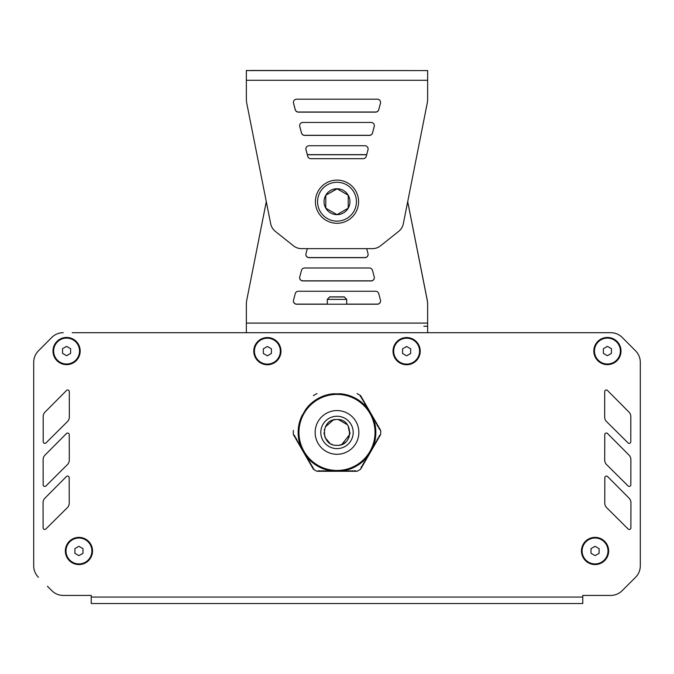 <?xml version="1.0" encoding="UTF-8"?>
<svg xmlns="http://www.w3.org/2000/svg" width="674" height="674" viewBox="0 0 674 674"><rect width="100%" height="100%" fill="white"/><g stroke="black" fill="none" stroke-linecap="round" stroke-linejoin="round"><path stroke-width="1.01" d="M360.152 396.127L360.632 395.663L360.598 396.708L361.416 397.028L360.674 395.739M342.358 393.953L341.465 393.835A38.848 38.848 0 0 1 342.358 393.953L331.642 393.953A38.848 38.848 0 0 1 332.535 393.835L331.642 393.953M306.358 408.545L305.811 409.27A38.848 38.848 0 0 1 306.358 408.545L301 417.838A38.848 38.848 0 0 1 301.345 417.004L301 417.838M293.342 430.349A43.7 43.7 0 0 0 293.342 434.511L295.027 436.213L295.102 437.552L296.231 438.294L296.071 439.237L296.973 439.574L297.04 440.922L297.942 441.259L298.018 442.599L299.138 443.34L298.986 444.284L300.115 445.017L299.955 445.969L300.857 446.306L300.924 447.646L301.826 447.991L301.901 449.331L303.022 450.064L302.87 451.016L303.772 451.353L303.839 452.692L304.741 453.038L304.817 454.377L305.937 455.11L305.785 456.062L306.914 456.795L306.754 457.739L307.656 458.084L307.723 459.424L308.625 459.761L308.7 461.109L309.593 461.446L309.669 462.785L310.571 463.131L310.638 464.47L311.54 464.807L311.615 466.155L312.509 466.492L313.368 469.197A43.7 43.7 0 0 0 316.974 471.278L334.085 471.278L334.826 470.671L336.031 471.278L336.773 470.671L337.969 471.278L338.71 470.671L339.915 471.278L340.656 470.671L341.853 471.278L342.594 470.671L343.799 471.278L344.54 470.671L345.737 471.278L346.487 470.671L347.683 471.278L348.424 470.671L349.629 471.278L350.37 470.671L351.567 471.278L352.308 470.671L353.513 471.278L354.254 470.671L357.026 471.278A43.7 43.7 0 0 0 360.632 469.197L361.491 466.492L362.385 466.155L362.46 464.807L363.362 464.47L363.429 463.131L364.331 462.785L364.179 461.842L365.3 461.109L365.375 459.761L366.277 459.424L366.344 458.084L367.246 457.739L367.086 456.795L368.215 456.062L368.063 455.11L369.183 454.377L369.259 453.038L370.161 452.692L370.228 451.353L371.13 451.016L370.978 450.064L372.099 449.331L372.174 447.991L373.076 447.646L373.143 446.306L374.045 445.969L373.885 445.017L375.014 444.284L374.862 443.34L375.982 442.599L376.058 441.259L376.96 440.922L377.027 439.574L377.929 439.237L377.769 438.294L378.898 437.552L378.973 436.213L380.658 434.511A43.7 43.7 0 0 0 380.658 430.349L378.973 428.647L378.898 427.308L377.769 426.566L377.929 425.623L377.027 425.286L376.96 423.938L376.058 423.601L375.982 422.261L374.862 421.52L375.014 420.576L373.885 419.843L374.045 418.891L373.143 418.554L373.076 417.214L372.174 416.869L372.099 415.529L370.978 414.796L371.13 413.844L370.228 413.507L370.161 412.168L369.259 411.822L369.183 410.483L368.063 409.75L368.215 408.798L367.322 408.461L367.246 407.121L366.117 406.38L366.277 405.436L365.375 405.099L365.3 403.751L364.407 403.414L364.331 402.075L363.202 401.333L363.362 400.39L362.233 399.657L362.385 398.705L361.264 397.972L361.416 397.028L380.616 430.273M316.974 393.582A43.7 43.7 0 0 0 313.368 395.663M360.632 395.663A43.7 43.7 0 0 0 357.026 393.582M316.974 471.278L319.291 470.671L320.487 471.278L321.228 470.671L322.433 471.278L323.175 470.671L324.371 471.278L325.112 470.671L326.317 471.278L327.058 470.671L328.263 471.278L329.005 470.671L330.201 471.278L330.942 470.671L332.147 471.278L332.889 470.671L334.085 471.278L345.737 471.278M340.143 471.185L340.176 471.151A38.848 38.848 0 0 1 339.688 471.185M341.465 393.835L332.535 393.835M305.811 409.27L301.345 417.004M368.189 455.59A38.848 38.848 0 0 1 367.642 456.315M367.128 456.955A38.848 38.848 0 0 1 343.167 470.789M342.358 470.907A38.848 38.848 0 0 1 341.465 471.025M371.905 415.378A38.848 38.848 0 0 1 372.124 415.824M372.655 417.004A38.848 38.848 0 0 1 373 417.838M373.303 418.596A38.848 38.848 0 0 1 373.303 446.264M373 447.022A38.848 38.848 0 0 1 372.655 447.856M367.642 408.545A38.848 38.848 0 0 1 368.189 409.27M343.167 394.071A38.848 38.848 0 0 1 367.128 407.905M339.688 393.675A38.848 38.848 0 0 1 340.176 393.709M306.872 407.905A38.848 38.848 0 0 1 330.833 394.071M334.312 471.185A38.848 38.848 0 0 1 333.824 471.151M372.124 449.036A38.848 38.848 0 0 1 371.905 449.482M333.824 393.709A38.848 38.848 0 0 1 334.312 393.675M301.876 415.824A38.848 38.848 0 0 1 302.095 415.378M300.697 446.264A38.848 38.848 0 0 1 300.697 418.596M301.345 447.856A38.848 38.848 0 0 1 301 447.022M302.095 449.482A38.848 38.848 0 0 1 301.876 449.036M306.358 456.315A38.848 38.848 0 0 1 305.811 455.59M330.833 470.789A38.848 38.848 0 0 1 306.872 456.955M332.535 471.025A38.848 38.848 0 0 1 331.642 470.907M337 394.391A38.039 38.039 0 0 0 298.961 432.43A38.039 38.039 0 0 0 337 470.469A38.039 38.039 0 0 0 375.039 432.43A38.039 38.039 0 0 0 337 394.391A38.039 38.039 0 0 0 298.961 432.43A38.039 38.039 0 0 0 337 470.469A38.039 38.039 0 0 0 375.039 432.43M345.745 471.278L357.026 471.278M313.848 468.733L313.368 469.197M293.384 434.587L313.326 469.121M360.674 469.121L380.616 434.587M74.89 548.636L78.942 546.302L82.986 548.636L82.986 553.312L78.942 555.646L74.89 553.312L74.89 548.636M91.891 550.97A12.949 12.949 0 0 1 78.942 563.919A12.949 12.949 0 0 1 65.993 550.97A12.949 12.949 0 0 1 78.942 538.021A12.949 12.949 0 0 1 91.891 550.97M591.014 548.636L595.058 546.302L599.11 548.636L599.11 553.312L595.058 555.646L591.014 553.312L591.014 548.636M608.007 550.97A12.949 12.949 0 0 1 595.058 563.919A12.949 12.949 0 0 1 582.109 550.97A12.949 12.949 0 0 1 595.058 538.021A12.949 12.949 0 0 1 608.007 550.97M603.373 348.711L607.417 346.369L611.47 348.711L611.47 353.378L607.417 355.72L603.373 353.378L603.373 348.711M620.366 351.044A12.949 12.949 0 0 1 607.417 363.994A12.949 12.949 0 0 1 594.468 351.044A12.949 12.949 0 0 1 607.417 338.095A12.949 12.949 0 0 1 620.366 351.044M402.58 348.82L406.624 346.478L410.677 348.82L410.677 353.488L406.624 355.83L402.58 353.488L402.58 348.82M419.573 351.154A12.949 12.949 0 0 1 406.624 364.103A12.949 12.949 0 0 1 393.675 351.154A12.949 12.949 0 0 1 406.624 338.205A12.949 12.949 0 0 1 419.573 351.154M263.323 348.82L267.376 346.478L271.42 348.82L271.42 353.488L267.376 355.83L263.323 353.488L263.323 348.82M280.325 351.154A12.949 12.949 0 0 1 267.376 364.103A12.949 12.949 0 0 1 254.427 351.154A12.949 12.949 0 0 1 267.376 338.205A12.949 12.949 0 0 1 280.325 351.154M62.53 348.711L66.583 346.369L70.627 348.711L70.627 353.378L66.583 355.72L62.53 353.378L62.53 348.711M79.532 351.044A12.949 12.949 0 0 1 66.583 363.994A12.949 12.949 0 0 1 53.634 351.044A12.949 12.949 0 0 1 66.583 338.095A12.949 12.949 0 0 1 79.532 351.044M112.785 603.525L582.766 603.525L582.766 597.054L91.234 597.054L91.234 595.428L63.297 595.428L78.285 595.428M47.433 586.279L51.856 590.694A16.184 16.184 0 0 0 63.297 595.428M33.7 565.84A16.184 16.184 0 0 0 38.443 577.281A16.184 16.184 0 0 1 33.7 565.84L33.7 362.309A16.184 16.184 0 0 1 38.443 350.859L51.755 337.48L38.418 350.868A16.184 16.184 0 0 0 33.7 362.283L33.7 565.84M72.219 332.703L610.77 332.703A16.184 16.184 0 0 1 622.245 337.472L635.582 350.868A16.184 16.184 0 0 1 640.3 362.283L640.3 565.84A16.184 16.184 0 0 1 635.557 577.289L622.144 590.694L635.557 577.281A16.184 16.184 0 0 0 640.3 565.84L640.3 362.309M602.194 595.428L582.766 595.428L582.766 597.054M69.237 434.654L69.237 434.654A1.618 1.618 0 0 0 66.473 433.517L44.998 455.11A6.479 6.479 0 0 0 43.111 459.685L43.161 484.8A1.618 1.618 0 0 0 45.925 485.954L67.366 464.647A6.479 6.479 0 0 0 69.287 460.047L69.237 434.654M628.075 485.954L628.075 485.946A1.618 1.618 0 0 0 630.839 484.808L630.889 459.702A6.479 6.479 0 0 0 629.011 455.119L607.535 433.517A1.618 1.618 0 0 0 604.763 434.654L604.713 460.03A6.479 6.479 0 0 0 606.625 464.639L628.075 485.946M604.772 503.09L604.772 503.074A6.479 6.479 0 0 0 606.684 507.682L628.134 528.997A1.618 1.618 0 0 0 630.898 527.852L630.948 502.745A6.479 6.479 0 0 0 629.069 498.162L607.594 476.56A1.618 1.618 0 0 0 604.822 477.697L604.772 503.074M628.016 442.902L628.016 442.902A1.618 1.618 0 0 0 630.78 441.756L630.822 416.65A6.479 6.479 0 0 0 628.943 412.067L607.476 390.473A1.618 1.618 0 0 0 604.704 391.602L604.654 416.979A6.479 6.479 0 0 0 606.558 421.595L628.016 442.902M69.178 477.697L69.178 477.706A1.618 1.618 0 0 0 66.406 476.56L44.939 498.153A6.479 6.479 0 0 0 43.052 502.728L43.102 527.852A1.618 1.618 0 0 0 45.857 528.997L67.307 507.699A6.479 6.479 0 0 0 69.228 503.09L69.178 477.706M69.296 391.602L69.296 391.611A1.618 1.618 0 0 0 66.532 390.465L45.057 412.058A6.479 6.479 0 0 0 43.178 416.633L43.22 441.756A1.618 1.618 0 0 0 45.984 442.902L67.434 421.604A6.479 6.479 0 0 0 69.346 416.995L69.296 391.611M63.23 332.703A16.184 16.184 0 0 0 51.755 337.472A16.184 16.184 0 0 1 63.23 332.703M610.77 332.703L601.781 332.703M582.353 332.703L575.882 332.703M556.454 332.703L549.984 332.703M530.556 332.703L524.077 332.703M504.658 332.703L498.179 332.703M478.759 332.703L472.28 332.703M452.861 332.703L446.382 332.703M227.618 332.703L221.139 332.703M201.72 332.703L195.241 332.703M175.821 332.703L169.343 332.703M149.923 332.703L143.444 332.703M124.016 332.703L117.546 332.703M98.118 332.703L91.647 332.703M595.715 595.428L610.703 595.428A16.184 16.184 0 0 0 622.144 590.694M91.234 597.054L91.234 603.525L582.766 603.525M66.583 337.447A13.598 13.598 0 0 1 79.144 356.251A13.598 13.598 0 0 1 52.985 351.044A13.598 13.598 0 0 1 66.583 337.447M78.942 537.372A13.598 13.598 0 0 1 91.504 556.176A13.598 13.598 0 0 1 65.344 550.97A13.598 13.598 0 0 1 78.942 537.372M607.417 337.447A13.598 13.598 0 0 1 619.979 356.251A13.598 13.598 0 0 1 593.819 351.044A13.598 13.598 0 0 1 607.417 337.447M595.058 537.372A13.598 13.598 0 0 1 607.619 556.176A13.598 13.598 0 0 1 581.46 550.97A13.598 13.598 0 0 1 595.058 537.372M406.624 337.556A13.598 13.598 0 0 1 419.186 356.361A13.598 13.598 0 0 1 393.026 351.154A13.598 13.598 0 0 1 406.624 337.556M267.376 337.556A13.598 13.598 0 0 1 279.937 356.361A13.598 13.598 0 0 1 253.778 351.154A13.598 13.598 0 0 1 267.376 337.556M341.811 444.452L349.806 434.342L348.146 425.842M347.447 424.78L338.373 419.557M335.854 419.531L333.537 419.953M333.251 420.037L325.256 426.979M324.388 429.49L324.245 430.197M324.051 432.615L324.228 434.536M324.691 436.44L325.138 437.628M325.188 437.746L329.94 443.29M331.498 444.149L332.467 444.562M335.475 445.287L337 445.379C353.707 446.18 353.707 418.68 337 419.481C320.293 418.68 320.293 446.171 337 445.379M368.004 149.797L366.268 156.275A3.235 3.235 0 0 1 363.143 158.676L310.849 158.676A3.235 3.235 0 0 1 307.723 156.275L305.988 149.797A3.235 3.235 0 0 1 309.113 145.727L364.878 145.727A3.235 3.235 0 0 1 368.004 149.797M293.519 103.257A3.235 3.235 0 0 1 296.644 99.179L377.347 99.179A3.235 3.235 0 0 1 380.473 103.257L378.737 109.727A3.235 3.235 0 0 1 375.612 112.128L298.38 112.128A3.235 3.235 0 0 1 295.246 109.727L293.519 103.257M374.238 126.527L372.503 132.997A3.235 3.235 0 0 1 369.377 135.398L304.614 135.398A3.235 3.235 0 0 1 301.489 132.997L299.753 126.527A3.235 3.235 0 0 1 302.879 122.449L371.113 122.449A3.235 3.235 0 0 1 374.238 126.527M246.355 80.29L246.355 70.585L427.645 70.585L427.645 98.589A25.898 25.898 0 0 1 426.987 104.377L403.246 224.113A12.949 12.949 0 0 1 398.696 231.351L380.532 245.816A12.949 12.949 0 0 1 372.461 248.639L301.539 248.639A12.949 12.949 0 0 1 293.468 245.816L275.304 231.351A12.949 12.949 0 0 1 270.754 224.113L247.013 104.521A25.898 25.898 0 0 1 246.355 98.724L246.355 80.29L427.645 80.29L427.645 98.615A25.898 25.898 0 0 1 426.987 104.411L421.831 130.385M327.294 299.399L329.721 296.964L344.288 296.964L346.714 299.399L327.294 299.399L327.294 304.218M315.415 201.695A21.585 21.585 0 0 1 337 180.11A21.585 21.585 0 0 1 358.585 201.695A21.585 21.585 0 0 1 337 223.279A21.585 21.585 0 0 1 315.415 201.695M348.214 208.173A12.949 12.949 0 0 0 337 188.745A12.949 12.949 0 0 0 325.786 208.173A12.949 12.949 0 0 0 348.214 208.173L337 214.644L325.786 208.173L325.786 195.224L337 188.745L348.214 195.224L348.214 208.173M337.118 188.813L325.786 195.224M349.949 201.695A12.949 12.949 0 0 0 330.521 190.481A12.949 12.949 0 0 0 330.521 212.908A12.949 12.949 0 0 0 349.949 201.695M307.319 248.639L305.988 253.593A3.235 3.235 0 0 0 309.113 257.67L364.878 257.67A3.235 3.235 0 0 0 368.004 253.593L366.673 248.639M293.519 300.141A3.235 3.235 0 0 0 296.644 304.218L377.347 304.218A3.235 3.235 0 0 0 380.473 300.141L378.737 293.662A3.235 3.235 0 0 0 375.612 291.261L298.38 291.261A3.235 3.235 0 0 0 295.246 293.662L293.519 300.141M374.238 276.862L372.503 270.392A3.235 3.235 0 0 0 369.377 267.991L304.614 267.991A3.235 3.235 0 0 0 301.489 270.392L299.753 276.862A3.235 3.235 0 0 0 302.879 280.94L371.113 280.94A3.235 3.235 0 0 0 374.238 276.862M266.306 201.695L247.013 298.868A25.898 25.898 0 0 0 246.355 304.665L246.355 332.703M427.645 332.703L427.645 304.8A25.898 25.898 0 0 0 426.987 299.012L407.694 201.695M307.319 154.75L366.673 154.75M305.903 148.566A3.235 3.235 0 0 0 305.996 149.695L307.327 154.649M307.285 154.649L366.707 154.649L368.012 149.695A3.235 3.235 0 0 0 368.097 149.249M293.426 102.018A3.235 3.235 0 0 0 293.527 103.147L295.263 109.618A3.235 3.235 0 0 0 298.388 112.019L375.62 112.019A3.235 3.235 0 0 0 378.754 109.618L380.481 103.147A3.235 3.235 0 0 0 380.574 102.709M299.669 125.288A3.235 3.235 0 0 0 299.762 126.417L301.497 132.896A3.235 3.235 0 0 0 304.623 135.297L369.386 135.297A3.235 3.235 0 0 0 372.511 132.896L374.247 126.417A3.235 3.235 0 0 0 374.331 125.979M246.355 70.475L250.147 70.585M427.645 70.585L250.147 70.475M327.404 299.29L329.712 296.863L344.279 296.863L346.613 299.29M423.853 326.224L427.645 326.224M368.097 254.721A3.235 3.235 0 0 1 364.887 257.561L309.122 257.561A3.235 3.235 0 0 1 305.903 254.031M380.574 301.27A3.235 3.235 0 0 1 377.356 304.109L346.714 304.109M327.286 304.109L296.653 304.109A3.235 3.235 0 0 1 293.426 300.579M374.331 277.991A3.235 3.235 0 0 1 371.121 280.831L302.887 280.831A3.235 3.235 0 0 1 299.669 277.309M266.297 201.661L252.169 272.894M427.645 322.989L427.645 304.555A25.898 25.898 0 0 0 426.987 298.767L407.703 201.627M337 410.576A21.854 21.854 0 0 0 315.146 432.43A21.854 21.854 0 0 0 337 454.284A21.854 21.854 0 0 0 358.854 432.43A21.854 21.854 0 0 0 337 410.576M337 448.614A16.184 16.184 0 0 1 322.981 424.334A16.184 16.184 0 0 1 351.019 424.334A16.184 16.184 0 0 1 337 448.614M356.428 201.695A19.428 19.428 0 0 0 337 182.275A19.428 19.428 0 0 0 317.572 201.695A19.428 19.428 0 0 0 337 221.123A19.428 19.428 0 0 0 356.428 201.695M246.355 323.099L427.645 323.099M339.014 445.219L341.516 444.57M343.681 443.526L345.543 442.161M348.214 438.909L349.309 436.466M349.806 434.376L349.949 432.422M346.714 299.399L346.714 304.218M327.286 299.29L327.286 304.218"/></g></svg>
